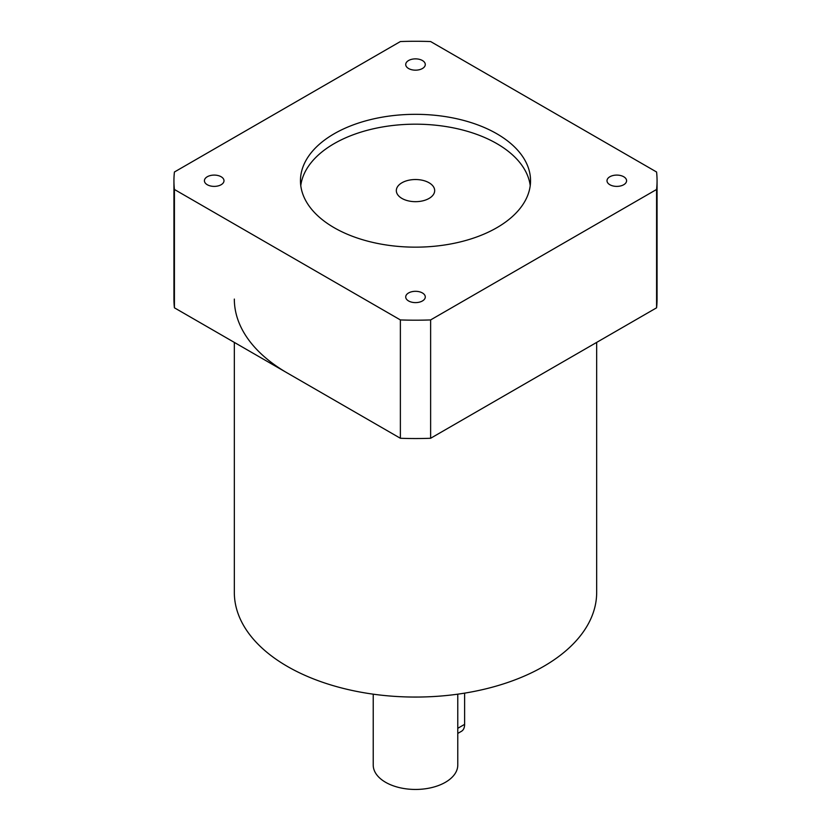 <?xml version="1.0" encoding="UTF-8"?>
<svg xmlns="http://www.w3.org/2000/svg" width="831" height="831" viewBox="0 0 831 831"><rect width="100%" height="100%" fill="white"/><g stroke="black" fill="none" stroke-linecap="round" stroke-linejoin="round"><path stroke-width="1.25" d="M401.944 198.432A19.175 11.073 180 0 1 396.325 190.6A19.175 11.073 180 0 1 415.5 179.527A19.175 11.073 180 0 1 434.675 190.6A19.175 11.073 180 0 1 422.834 200.832A19.175 11.073 180 0 1 401.944 198.432M530.23 185.666A115.042 66.418 0 0 0 415.5 124.183A115.042 66.418 0 0 0 300.77 185.666M334.155 227.704A115.042 66.418 180 0 1 300.458 180.743A115.042 66.418 180 0 1 415.5 114.325A115.042 66.418 180 0 1 530.542 180.743A115.042 66.418 180 0 1 459.522 242.101A115.042 66.418 180 0 1 334.155 227.704M609.871 184.731A9.785 5.651 180 0 1 607.004 180.743A9.785 5.651 180 0 1 616.799 175.092A9.785 5.651 180 0 1 626.584 180.743A9.785 5.651 180 0 1 620.539 185.957A9.785 5.651 180 0 1 609.871 184.731M408.582 300.957A9.785 5.651 180 0 1 405.715 296.958A9.785 5.651 180 0 1 415.5 291.307A9.785 5.651 180 0 1 425.285 296.958A9.785 5.651 180 0 1 419.25 302.183A9.785 5.651 180 0 1 408.582 300.957M207.283 184.731A9.785 5.651 180 0 1 204.416 180.743A9.785 5.651 180 0 1 214.201 175.092A9.785 5.651 180 0 1 223.996 180.743A9.785 5.651 180 0 1 217.951 185.957A9.785 5.651 180 0 1 207.283 184.731M408.582 68.516A9.785 5.651 180 0 1 405.715 64.517A9.785 5.651 180 0 1 415.5 58.866A9.785 5.651 180 0 1 425.285 64.517A9.785 5.651 180 0 1 419.25 69.742A9.785 5.651 180 0 1 408.582 68.516M174.417 189.468A241.561 139.463 180 0 1 173.939 180.743A241.561 139.463 180 0 1 174.417 172.007L400.376 41.55A241.561 139.463 180 0 1 430.624 41.55L656.583 172.007A241.561 139.463 180 0 1 657.061 180.743A241.561 139.463 180 0 1 656.583 189.468L430.624 319.925A241.561 139.463 180 0 1 400.376 319.925L174.417 189.468L174.417 307.813A241.561 139.463 180 0 1 173.939 299.077L173.939 180.743M657.061 180.743L657.061 299.077A241.561 139.463 180 0 1 656.583 307.813L656.583 189.468M656.583 307.813L430.624 438.269L430.624 319.925M430.624 438.269A241.561 139.463 180 0 1 400.376 438.269L400.376 319.925M400.376 438.269L174.417 307.813M373.223 694.176L373.223 765.039A42.277 24.411 0 0 0 415.5 789.45A42.277 24.411 0 0 0 457.777 765.039L457.777 694.176M464.612 693.147L464.612 724.362A15.093 8.715 60 0 1 461.485 731.28L457.777 733.42M287.391 373.046A181.168 104.602 180 0 1 234.332 299.077M234.332 342.403L234.332 592.461A181.168 104.602 0 0 0 287.391 666.431A181.168 104.602 0 0 0 484.826 689.096A181.168 104.602 0 0 0 596.668 592.461L596.668 342.403M457.777 728.309L464.612 724.362"/></g></svg>
